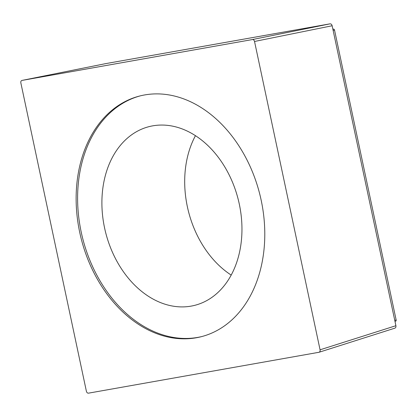 <?xml version="1.0" encoding="UTF-8"?>
<svg xmlns="http://www.w3.org/2000/svg" width="417" height="417" viewBox="0 0 417 417"><rect width="100%" height="100%" fill="white"/><g stroke="black" fill="none" stroke-linecap="round" stroke-linejoin="round"><path stroke-width="0.63" d="M231.185 275.079A92.225 68.32 75.6 0 1 187.363 206.712A92.225 68.32 75.6 0 1 195.464 135.671M239.285 204.038A92.225 68.32 75.6 0 1 194.822 305.317A92.225 68.32 75.6 0 1 104.573 227.927A92.225 68.32 -104.4 0 1 149.041 126.643A92.225 68.32 -104.4 0 1 239.285 204.038M140.362 95.842A124.219 92.021 -104.4 0 0 82.081 235.954A124.219 92.021 -104.4 0 0 197.736 337.4A124.219 92.021 -104.4 0 0 202.026 336.498M144.652 94.94A124.219 92.021 -104.4 0 0 139.627 96.025A124.219 92.021 -104.4 0 0 80.491 235.829A124.219 92.021 -104.4 0 0 196.266 337.775A124.219 92.021 -104.4 0 0 201.291 336.691A124.219 92.021 -104.4 0 0 260.427 196.887A124.219 92.021 -104.4 0 0 144.652 94.94M332.875 29.211L333.459 29.107A1.131 0.834 75.6 0 1 334.523 30.066L396.15 320.011A1.131 0.834 75.6 0 1 395.608 321.246A1.131 0.834 75.6 0 1 395.561 321.257L395.608 321.246M318.89 352.302C319.886 352.011 320.277 351.177 320.068 349.806L254.532 41.471C254.156 40.126 253.453 39.49 252.415 39.558L22.028 80.413C21.038 80.705 20.642 81.539 20.85 82.91L86.387 391.245C86.762 392.59 87.466 393.226 88.503 393.158L319.052 352.266M105.897 63.587L22.002 80.418L105.897 63.587L330.024 23.842C331.056 23.785 331.765 24.421 332.141 25.755L395.9 325.713C396.098 327.079 395.702 327.908 394.722 328.21L319.161 352.229M333.459 29.107L332.886 29.253M334.523 30.066L333.131 30.42M396.15 320.011L394.763 320.365M252.415 39.558L330.024 23.842M254.532 41.471L332.141 25.755M320.068 349.806L395.9 325.713"/></g></svg>
